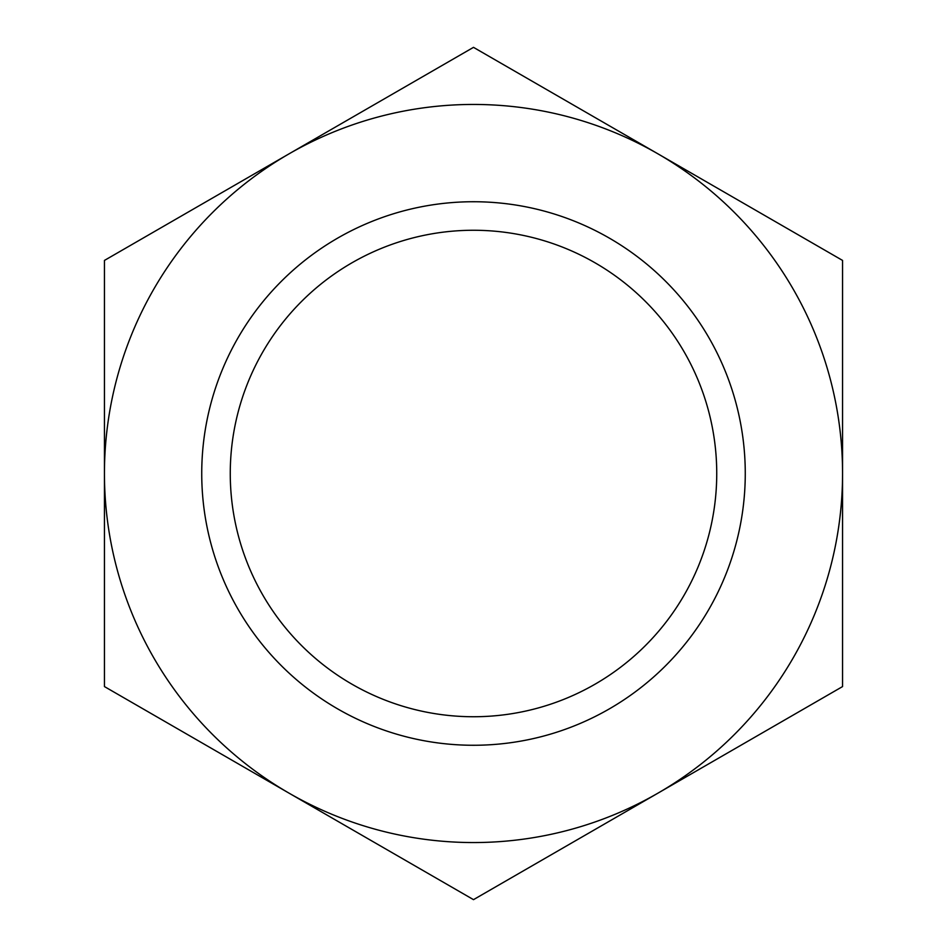 <?xml version="1.0" encoding="UTF-8"?>
<svg xmlns="http://www.w3.org/2000/svg" width="947" height="947" viewBox="0 0 947 947"><rect width="100%" height="100%" fill="white"/><g stroke="black" fill="none" stroke-linecap="round" stroke-linejoin="round"><path stroke-width="0.71" stroke-dasharray="4.74 3.55" d="M716.737 473.5A243.237 243.237 0 0 1 473.5 716.737A243.237 243.237 0 0 1 230.263 473.5A243.237 243.237 0 0 1 473.5 230.263A243.237 243.237 0 0 1 716.737 473.5M201.735 473.5A271.765 271.765 0 0 0 473.5 745.265A271.765 271.765 0 0 0 745.265 473.5A271.765 271.765 0 0 0 473.5 201.735A271.765 271.765 0 0 0 201.735 473.5M658.023 793.113A369.058 369.058 0 0 1 104.442 473.5A369.058 369.058 0 0 1 658.023 153.888L473.5 47.35L104.442 260.425L104.442 686.575L473.5 899.65L842.558 686.575L842.558 260.425L658.023 153.888A369.058 369.058 0 0 1 658.023 793.113"/><path stroke-width="1.42" d="M230.263 473.5A243.237 243.237 0 0 0 473.5 716.737A243.237 243.237 0 0 0 716.737 473.5A243.237 243.237 0 0 0 473.5 230.263A243.237 243.237 0 0 0 230.263 473.5M745.265 473.5A271.765 271.765 0 0 1 473.5 745.265A271.765 271.765 0 0 1 201.735 473.5A271.765 271.765 0 0 1 473.5 201.735A271.765 271.765 0 0 1 745.265 473.5M658.023 793.113L473.5 899.65L288.977 793.113A369.058 369.058 0 0 0 842.558 473.5A369.058 369.058 0 0 0 288.977 153.888L473.5 47.35L842.558 260.425L842.558 686.575L658.023 793.113M288.977 793.113L104.442 686.575L104.442 473.5A369.058 369.058 0 0 0 288.977 793.113M104.442 473.5L104.442 260.425L288.977 153.888A369.058 369.058 0 0 0 104.442 473.5"/></g></svg>
